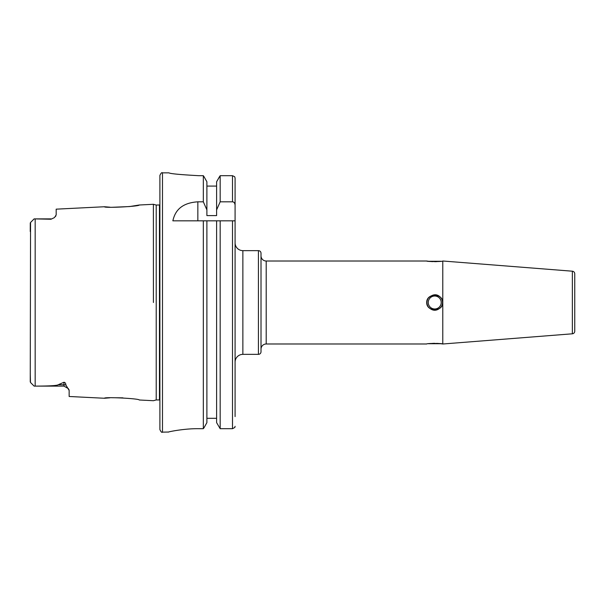 <?xml version="1.0" encoding="UTF-8"?>
<svg xmlns="http://www.w3.org/2000/svg" width="605" height="605" viewBox="0 0 605 605"><rect width="100%" height="100%" fill="white"/><g stroke="black" fill="none" stroke-linecap="round" stroke-linejoin="round"><path stroke-width="0.91" d="M112.159 207.288L129.606 206.555L139.286 205.004C139.392 206.502 103.697 208.226 104.461 206.744L56.182 209.164L56.182 214.888L54.548 217.475M55.547 216.409L55.864 215.924M54.374 217.626L50.994 219.237L54.374 217.626M50.994 218.881L34.137 218.881L30.56 222.459L34.137 218.881L50.994 219.237M153.413 302.5L153.383 204.573L153.413 302.5M104.461 206.744L109.966 207.19M30.25 373.466L30.469 382.436M30.25 231.534L30.28 222.935M109.868 397.818L104.461 398.256C103.705 396.774 139.384 398.498 139.286 399.996L153.413 400.707L156.219 399.943L156.219 205.057L159.894 204.959M122.944 397.848L112.159 397.712M30.56 382.541L34.137 386.119L30.56 382.541L34.137 386.119L35.173 386.111C49.406 386.081 57.089 385.627 58.224 384.742L63.956 384.742L63.956 382.262L58.224 384.742M63.956 382.262C65.113 382.39 65.763 383.336 65.922 385.082L69.144 390.444L69.144 396.487L104.461 398.256M69.144 390.429L68.94 389.544M68.433 388.644L63.956 386.119L63.956 384.742A5.188 4.621 180 0 1 65.922 385.082M30.25 381.823L30.56 222.459M162.488 172.856L162.488 432.144C161.853 432.802 160.99 431.94 159.894 429.55L159.894 175.45C160.99 173.06 161.853 172.198 162.488 172.856L168.969 172.856M197.843 220.825L197.843 201.82C178.793 203.046 174.527 213.595 172.856 220.825L203.333 220.825L203.333 428.688L204.172 427.478L203.333 428.688L198.788 428.688C183.784 428.461 167.01 432.083 168.303 432.144L168.213 432.114M197.843 201.82L203.333 201.82L206.887 209.89L206.887 215.584L216.613 215.584L216.613 181.772L220.167 175.692L232.494 175.692L234.71 176.743L235.088 178.127L234.71 176.743M198.788 175.692C179.95 174.648 170.005 173.703 168.969 172.856C170.005 173.703 179.942 174.648 198.788 175.692C179.95 174.648 170.005 173.703 168.969 172.856C170.005 173.703 179.942 174.648 198.788 175.692L203.333 175.692L203.333 201.82M220.167 201.82L220.167 175.692L232.494 175.692L232.494 201.82L220.167 201.82L216.613 209.89M216.613 422.638L220.167 428.688L216.613 422.638L216.613 220.825L232.494 220.825L220.167 220.825L220.167 428.688L232.494 428.688L232.494 220.825L235.088 220.825L235.088 178.127L235.088 416.588M234.823 427.478L235.088 426.306L234.823 427.478L232.494 428.688M168.402 432.038L162.488 432.144M206.887 181.772L204.051 176.743L206.887 181.772L206.887 209.89M204.051 176.743L203.333 175.692M204.172 427.478L206.887 422.638L204.172 427.478M203.333 220.825L206.887 220.825L206.887 422.638M206.887 186.083L216.613 186.083L206.887 186.083M219.449 176.743L216.613 181.772M235.088 205.178C234.846 203.023 233.984 201.904 232.494 201.82M206.887 418.312L216.613 418.312M206.887 220.825L216.613 220.825M235.088 362.138A7.782 7.782 180 0 1 242.862 354.356L258.418 354.356A2.594 2.594 180 0 0 261.012 351.762L261.012 253.238A2.594 2.594 0 0 0 258.418 250.644L242.862 250.644L242.862 354.356M235.088 242.862A7.782 7.782 -0 0 0 242.862 250.644M261.012 349.168A5.188 5.188 180 0 1 266.2 343.988L426.699 343.988C426.427 343.285 442.799 343.232 442.777 343.988L440.274 343.64M261.012 255.832A5.188 5.188 -0 0 0 266.2 261.012L266.2 343.988M266.2 261.012L426.699 261.012C426.472 261.738 442.958 261.746 442.777 261.012L442.777 343.988M442.777 302.5C442.928 312.157 426.464 312.044 426.699 302.5C426.517 292.964 442.845 292.797 442.777 302.5M441.219 302.5A6.481 6.481 0 0 0 434.738 296.019A6.481 6.481 0 0 0 428.257 302.5A6.481 6.481 0 0 0 434.738 308.981A6.481 6.481 0 0 0 441.219 302.5M426.699 261.012L429.127 261.352M430.722 261.511L432.651 261.632M434.692 261.678L436.734 261.632M438.685 261.511L440.274 261.36M438.685 343.489L436.734 343.368M434.692 343.322L432.651 343.368M430.722 343.489L429.127 343.648M442.966 343.988L572.36 333.801A2.594 2.594 0 0 0 574.75 331.215L574.75 273.785A2.594 2.594 180 0 0 572.36 271.199L572.36 333.801M442.966 261.012L572.36 271.199M440.984 261.277L428.484 261.277M440.984 297.872A7.782 7.782 0 0 1 440.984 307.128C436.818 311.295 432.651 311.295 428.484 307.128A7.782 7.782 0 0 1 428.484 297.872C433.271 293.727 437.438 293.727 440.984 297.872M428.484 343.723L440.984 343.723M35.173 386.111L35.173 218.889M156.219 399.943L159.463 399.943L159.463 205.057M258.418 354.356L258.418 250.644M139.286 205.004L153.413 204.293L156.219 205.057M63.956 386.119L34.137 386.119M159.463 399.943L159.894 400.041"/></g></svg>
